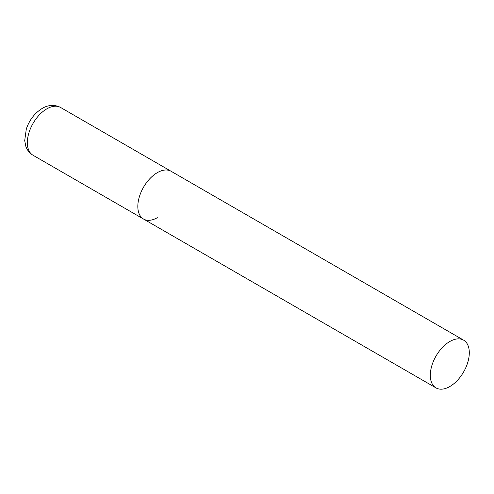 <?xml version="1.0" encoding="UTF-8"?>
<svg xmlns="http://www.w3.org/2000/svg" width="494" height="494" viewBox="0 0 494 494"><rect width="100%" height="100%" fill="white"/><g stroke="black" fill="none" stroke-linecap="round" stroke-linejoin="round"><path stroke-width="0.74" d="M157.32 217.681A27.578 15.919 -60 0 1 143.538 219.046A27.578 15.919 -60 0 1 139.308 196.952A27.578 15.919 -60 0 1 157.32 172.647A27.578 15.919 -60 0 1 171.109 171.282A27.578 15.919 120 0 0 149.861 178.674A27.578 15.919 120 0 0 137.826 206.424A27.578 15.919 120 0 0 143.538 219.046L33.042 155.252A27.578 15.919 -60 0 1 28.819 133.158A27.578 15.919 -60 0 1 46.831 108.859A27.578 15.919 -60 0 1 60.62 107.494C52.944 103.512 45.862 106.148 42.237 108.402C34.753 113.058 29.442 119.919 26.312 128.983L24.7 140.629L25.805 146.23C27.164 150.164 29.578 153.171 33.042 155.252M469.3 352.765A27.578 15.919 120 0 0 463.588 340.144A27.578 15.919 120 0 0 442.34 347.535A27.578 15.919 120 0 0 430.305 375.286A27.578 15.919 120 0 0 436.017 387.907A27.578 15.919 120 0 0 457.265 380.522A27.578 15.919 120 0 0 469.3 352.765M463.588 340.144L60.62 107.494M143.538 219.046L436.017 387.907"/></g></svg>
